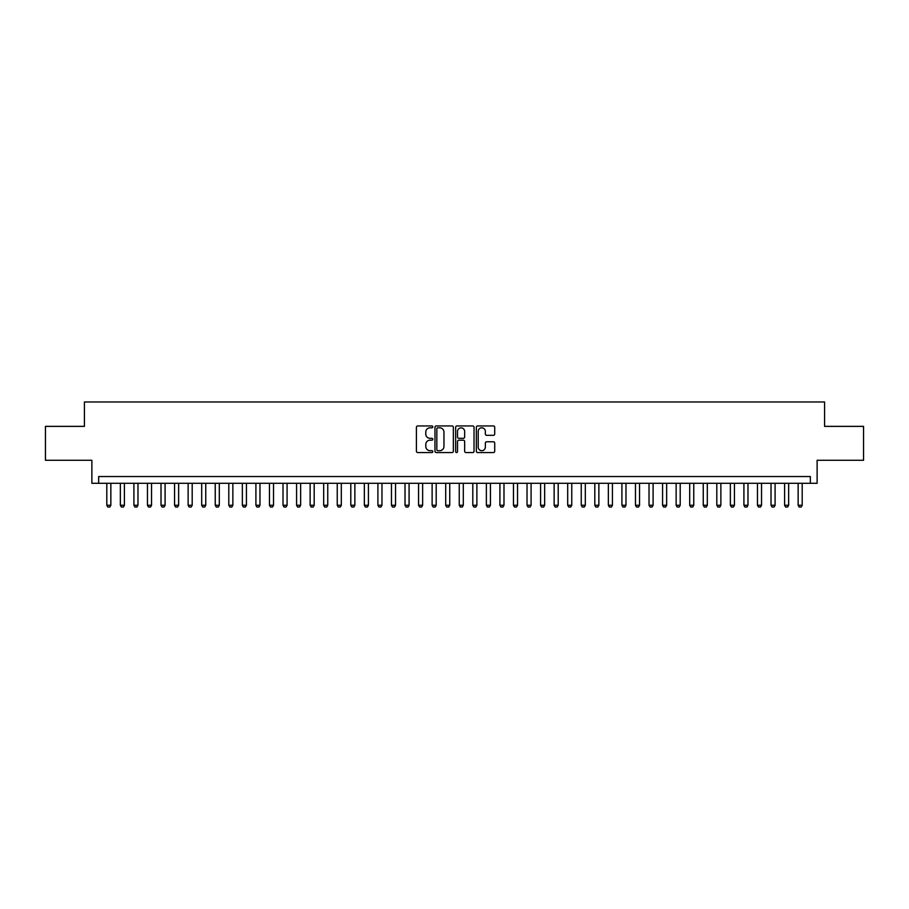 <?xml version="1.0" encoding="UTF-8"?>
<svg xmlns="http://www.w3.org/2000/svg" width="909" height="909" viewBox="0 0 909 909"><rect width="100%" height="100%" fill="white"/><g stroke="black" fill="none" stroke-linecap="round" stroke-linejoin="round"><path stroke-width="1.36" d="M432.809 426.878A0.932 0.932 0 0 0 431.877 425.946L417.742 425.946A1.329 1.329 0 0 0 416.413 427.275L416.413 451.228A1.329 1.329 0 0 0 417.742 452.557L431.877 452.557A0.932 0.932 0 0 0 432.809 451.625A0.932 0.932 0 0 0 431.877 450.694L430.048 450.694A4.261 4.261 0 0 1 425.787 446.433L425.787 444.444A4.261 4.261 0 0 1 430.048 440.183L431.877 440.183A0.932 0.932 0 0 0 432.809 439.252A0.932 0.932 0 0 0 431.877 438.32L430.048 438.32A4.261 4.261 0 0 1 425.787 434.059L425.787 432.059A4.261 4.261 0 0 1 430.048 427.809L431.877 427.809A0.932 0.932 0 0 0 432.809 426.878M493.382 435.32A1.329 1.329 0 0 0 494.712 433.991L494.712 427.275A1.329 1.329 0 0 0 493.382 425.946L477.691 425.946A1.329 1.329 0 0 0 476.35 427.275L476.35 451.228A1.329 1.329 0 0 0 477.691 452.557L493.382 452.557A1.329 1.329 0 0 0 494.712 451.228L494.712 443.103A1.329 1.329 0 0 0 493.382 441.774L486.667 441.774A1.329 1.329 0 0 0 485.338 443.103L485.338 447.137A3.556 3.556 0 0 1 481.781 450.694A3.556 3.556 0 0 1 478.214 447.137L478.214 431.366A3.556 3.556 0 0 1 481.781 427.809A3.556 3.556 0 0 1 485.338 431.366L485.338 433.991A1.329 1.329 0 0 0 486.667 435.32L493.382 435.32M810.339 483.304L817.123 483.304L817.123 460.261L863.55 460.261L863.55 426.366L824.577 426.366L824.577 401.971L84.423 401.971L84.423 426.366L45.45 426.366L45.45 460.261L91.877 460.261L91.877 483.304L810.339 483.304L810.339 476.532L98.661 476.532L98.661 483.304M453.341 427.275A1.329 1.329 0 0 0 452 425.946L436.309 425.946A1.329 1.329 0 0 0 434.968 427.275L434.968 451.228A1.329 1.329 0 0 0 436.309 452.557L452 452.557A1.329 1.329 0 0 0 453.341 451.228L453.341 427.275M457 425.946L472.691 425.946A1.329 1.329 0 0 1 474.032 427.275L474.032 451.228A1.329 1.329 0 0 1 472.691 452.557L465.976 452.557A1.329 1.329 0 0 1 464.647 451.228L464.647 441.513A1.329 1.329 0 0 0 463.317 440.183L458.863 440.183A1.329 1.329 0 0 0 457.522 441.513L457.522 451.625A0.932 0.932 0 0 1 456.591 452.557A0.932 0.932 0 0 1 455.659 451.625L455.659 427.275A1.329 1.329 0 0 1 457 425.946M437.763 427.809A0.932 0.932 0 0 0 436.831 428.741L436.831 449.762A0.932 0.932 0 0 0 437.763 450.694L439.695 450.694A4.261 4.261 0 0 0 443.956 446.433L443.956 432.059A4.261 4.261 0 0 0 439.695 427.809L437.763 427.809M464.647 431.434A3.556 3.556 0 0 0 461.09 427.878A3.556 3.556 0 0 0 457.522 431.434L457.522 436.99A1.329 1.329 0 0 0 458.863 438.32L463.317 438.32A1.329 1.329 0 0 0 464.647 436.99L464.647 431.434M106.796 483.304L106.796 505.268L110.853 505.268L110.853 483.304M110.853 505.268L109.841 507.029L107.807 507.029L106.796 505.268M120.352 483.304L120.352 505.268L124.408 505.268L124.408 483.304M124.408 505.268L123.397 507.029L121.363 507.029L120.352 505.268M133.907 483.304L133.907 505.268L137.975 505.268L137.975 483.304M137.975 505.268L136.952 507.029L134.918 507.029L133.907 505.268M147.463 483.304L147.463 505.268L151.53 505.268L151.53 483.304M151.53 505.268L150.508 507.029L148.474 507.029L147.463 505.268M161.018 483.304L161.018 505.268L165.086 505.268L165.086 483.304M165.086 505.268L164.063 507.029L162.029 507.029L161.018 505.268M174.573 483.304L174.573 505.268L178.641 505.268L178.641 483.304M178.641 505.268L177.619 507.029L175.585 507.029L174.573 505.268M188.129 483.304L188.129 505.268L192.197 505.268L192.197 483.304M192.197 505.268L191.174 507.029L189.14 507.029L188.129 505.268M201.684 483.304L201.684 505.268L205.752 505.268L205.752 483.304M205.752 505.268L204.73 507.029L202.696 507.029L201.684 505.268M215.24 483.304L215.24 505.268L219.308 505.268L219.308 483.304M219.308 505.268L218.285 507.029L216.251 507.029L215.24 505.268M228.795 483.304L228.795 505.268L232.863 505.268L232.863 483.304M232.863 505.268L231.84 507.029L229.807 507.029L228.795 505.268M242.351 483.304L242.351 505.268L246.419 505.268L246.419 483.304M246.419 505.268L245.396 507.029L243.362 507.029L242.351 505.268M255.906 483.304L255.906 505.268L259.974 505.268L259.974 483.304M259.974 505.268L258.951 507.029L256.917 507.029L255.906 505.268M269.462 483.304L269.462 505.268L273.529 505.268L273.529 483.304M273.529 505.268L272.507 507.029L270.473 507.029L269.462 505.268M283.017 483.304L283.017 505.268L287.085 505.268L287.085 483.304M287.085 505.268L286.062 507.029L284.04 507.029L283.017 505.268M296.573 483.304L296.573 505.268L300.64 505.268L300.64 483.304M300.64 505.268L299.629 507.029L297.595 507.029L296.573 505.268M310.128 483.304L310.128 505.268L314.196 505.268L314.196 483.304M314.196 505.268L313.185 507.029L311.151 507.029L310.128 505.268M323.684 483.304L323.684 505.268L327.751 505.268L327.751 483.304M327.751 505.268L326.74 507.029L324.706 507.029L323.684 505.268M337.239 483.304L337.239 505.268L341.307 505.268L341.307 483.304M341.307 505.268L340.296 507.029L338.262 507.029L337.239 505.268M350.794 483.304L350.794 505.268L354.862 505.268L354.862 483.304M354.862 505.268L353.851 507.029L351.817 507.029L350.794 505.268M364.35 483.304L364.35 505.268L368.418 505.268L368.418 483.304M368.418 505.268L367.406 507.029L365.373 507.029L364.35 505.268M377.905 483.304L377.905 505.268L381.973 505.268L381.973 483.304M381.973 505.268L380.962 507.029L378.928 507.029L377.905 505.268M391.461 483.304L391.461 505.268L395.529 505.268L395.529 483.304M395.529 505.268L394.517 507.029L392.483 507.029L391.461 505.268M405.016 483.304L405.016 505.268L409.084 505.268L409.084 483.304M409.084 505.268L408.073 507.029L406.039 507.029L405.016 505.268M418.572 483.304L418.572 505.268L422.64 505.268L422.64 483.304M422.64 505.268L421.628 507.029L419.594 507.029L418.572 505.268M432.127 483.304L432.127 505.268L436.195 505.268L436.195 483.304M436.195 505.268L435.184 507.029L433.15 507.029L432.127 505.268M445.694 483.304L445.694 505.268L449.75 505.268L449.75 483.304M449.75 505.268L448.739 507.029L446.705 507.029L445.694 505.268M459.25 483.304L459.25 505.268L463.306 505.268L463.306 483.304M463.306 505.268L462.295 507.029L460.261 507.029L459.25 505.268M472.805 483.304L472.805 505.268L476.873 505.268L476.873 483.304M476.873 505.268L475.85 507.029L473.816 507.029L472.805 505.268M486.36 483.304L486.36 505.268L490.428 505.268L490.428 483.304M490.428 505.268L489.406 507.029L487.372 507.029L486.36 505.268M499.916 483.304L499.916 505.268L503.984 505.268L503.984 483.304M503.984 505.268L502.961 507.029L500.927 507.029L499.916 505.268M513.471 483.304L513.471 505.268L517.539 505.268L517.539 483.304M517.539 505.268L516.517 507.029L514.483 507.029L513.471 505.268M527.027 483.304L527.027 505.268L531.095 505.268L531.095 483.304M531.095 505.268L530.072 507.029L528.038 507.029L527.027 505.268M540.582 483.304L540.582 505.268L544.65 505.268L544.65 483.304M544.65 505.268L543.627 507.029L541.594 507.029L540.582 505.268M554.138 483.304L554.138 505.268L558.206 505.268L558.206 483.304M558.206 505.268L557.183 507.029L555.149 507.029L554.138 505.268M567.693 483.304L567.693 505.268L571.761 505.268L571.761 483.304M571.761 505.268L570.738 507.029L568.704 507.029L567.693 505.268M581.249 483.304L581.249 505.268L585.316 505.268L585.316 483.304M585.316 505.268L584.294 507.029L582.26 507.029L581.249 505.268M594.804 483.304L594.804 505.268L598.872 505.268L598.872 483.304M598.872 505.268L597.849 507.029L595.815 507.029L594.804 505.268M608.36 483.304L608.36 505.268L612.427 505.268L612.427 483.304M612.427 505.268L611.405 507.029L609.371 507.029L608.36 505.268M621.915 483.304L621.915 505.268L625.983 505.268L625.983 483.304M625.983 505.268L624.96 507.029L622.938 507.029L621.915 505.268M635.471 483.304L635.471 505.268L639.538 505.268L639.538 483.304M639.538 505.268L638.527 507.029L636.493 507.029L635.471 505.268M649.026 483.304L649.026 505.268L653.094 505.268L653.094 483.304M653.094 505.268L652.083 507.029L650.049 507.029L649.026 505.268M662.581 483.304L662.581 505.268L666.649 505.268L666.649 483.304M666.649 505.268L665.638 507.029L663.604 507.029L662.581 505.268M676.137 483.304L676.137 505.268L680.205 505.268L680.205 483.304M680.205 505.268L679.193 507.029L677.16 507.029L676.137 505.268M689.692 483.304L689.692 505.268L693.76 505.268L693.76 483.304M693.76 505.268L692.749 507.029L690.715 507.029L689.692 505.268M703.248 483.304L703.248 505.268L707.316 505.268L707.316 483.304M707.316 505.268L706.304 507.029L704.27 507.029L703.248 505.268M716.803 483.304L716.803 505.268L720.871 505.268L720.871 483.304M720.871 505.268L719.86 507.029L717.826 507.029L716.803 505.268M730.359 483.304L730.359 505.268L734.427 505.268L734.427 483.304M734.427 505.268L733.415 507.029L731.381 507.029L730.359 505.268M743.914 483.304L743.914 505.268L747.982 505.268L747.982 483.304M747.982 505.268L746.971 507.029L744.937 507.029L743.914 505.268M757.47 483.304L757.47 505.268L761.537 505.268L761.537 483.304M761.537 505.268L760.526 507.029L758.492 507.029L757.47 505.268M771.025 483.304L771.025 505.268L775.093 505.268L775.093 483.304M775.093 505.268L774.082 507.029L772.048 507.029L771.025 505.268M784.592 483.304L784.592 505.268L788.648 505.268L788.648 483.304M788.648 505.268L787.637 507.029L785.603 507.029L784.592 505.268M798.147 483.304L798.147 505.268L802.204 505.268L802.204 483.304M802.204 505.268L801.193 507.029L799.159 507.029L798.147 505.268"/></g></svg>
